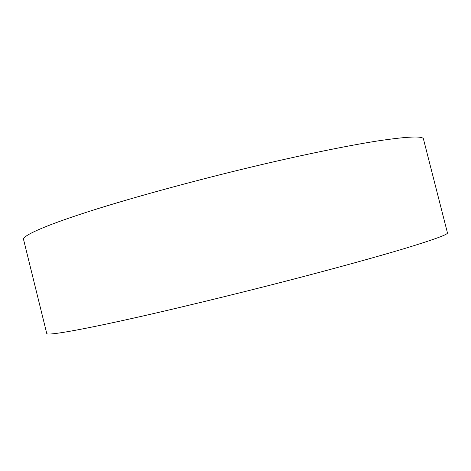 <?xml version="1.0" encoding="UTF-8"?>
<svg xmlns="http://www.w3.org/2000/svg" width="471" height="471" viewBox="0 0 471 471"><rect width="100%" height="100%" fill="white"/><g stroke="black" fill="none" stroke-linecap="round" stroke-linejoin="round"><path stroke-width="0.71" d="M260.286 164.932C204.773 177.944 135.053 196.654 88.13 211.738C41.124 226.834 22.284 236.177 23.55 239.474L46.759 333.521C46.759 335.358 67.253 332.55 115.525 322.093C163.72 311.661 234.04 294.605 289.353 280.239C332.508 269.053 376.205 257.078 405.466 248.264C434.303 239.462 448.298 234.334 447.45 232.874L423.458 139.027C423.117 135.819 408.004 136.437 378.119 140.87C347.886 145.58 303.583 154.729 260.286 164.932"/></g></svg>
